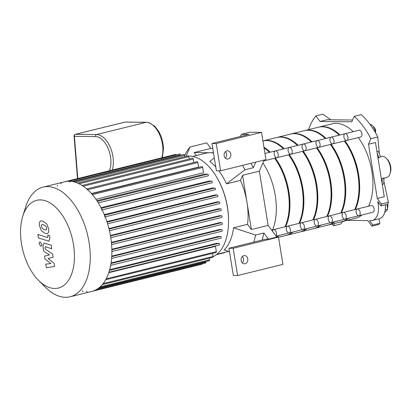 <?xml version="1.0" encoding="UTF-8"?>
<svg xmlns="http://www.w3.org/2000/svg" width="411" height="411" viewBox="0 0 411 411"><rect width="100%" height="100%" fill="white"/><g stroke="black" fill="none" stroke-linecap="round" stroke-linejoin="round"><path stroke-width="0.62" d="M390.224 172.933A9.124 5.132 -103.9 0 0 386.746 158.836M383.329 177.886C384.449 178.081 384.08 178.307 382.209 178.564L381.341 178.78M377.992 158.112L380.524 156.879L378.695 151.87L378.058 151.376L376.892 151.31M383.833 178.22L386.674 177.521A10.861 6.114 -103.9 0 0 390.316 167.036A10.861 6.114 -103.9 0 0 381.47 156.427L380.463 156.678M331.883 224.134A65.169 36.666 -103.9 0 0 333.655 225.762L334.646 223.45M347.028 220.394L367.809 220.604L371.94 226.153A65.169 36.666 -103.9 0 0 372.844 225.012L369.576 220.625L370.892 220.635A17.38 9.777 -103.9 0 0 372.294 220.476A17.38 9.777 -103.9 0 0 378.125 203.702L377.76 201.467L381.028 205.86A65.169 36.666 -103.9 0 0 381.403 204.005L377.272 198.456L368.487 144.225L370.83 138.743A65.169 36.666 -103.9 0 0 354.148 116.323L351.811 121.81L319.994 121.486L315.869 115.938A65.169 36.666 -103.9 0 0 308.563 129.645M377.272 198.456L384.249 196.735L375.464 142.504L368.487 144.225M330.881 119.801L322.841 114.217L315.869 115.938M352.571 120.022L326.971 119.765L319.994 121.486M354.148 116.323L361.125 114.607A65.169 36.666 -103.9 0 1 362.404 115.763A65.169 36.666 -103.9 0 1 376.83 135.152A65.169 36.666 -103.9 0 1 377.807 137.022L379.358 153.524M333.655 225.762L340.632 224.041L342.825 221.431M370.83 138.743L377.807 137.022M382.338 184.94L383.73 183.491L383.972 178.153M381.028 205.86L388.005 204.139A65.169 36.666 -103.9 0 0 388.374 202.284L383.9 181.338M371.94 226.153L378.911 224.432A65.169 36.666 -103.9 0 0 379.821 223.291L378.927 218.837M372.844 225.012L379.821 223.291M381.403 204.005L388.374 202.284M372.294 220.476L379.271 218.755A17.38 9.777 -103.9 0 0 385.415 204.776M370.085 124.466L370.583 124.343L372.869 125.858L374.349 127.569L375.428 132.63M372.572 128.011L374.349 127.569M374.431 127.744L374.411 127.723A3.041 1.711 76.1 0 1 374.431 127.744A3.041 1.711 76.1 0 1 375.5 132.07A3.041 1.711 76.1 0 1 375.443 132.239M374.431 127.78A3.478 1.957 76.1 0 1 375.423 132.311L375.5 132.07M384.675 212.451L386.617 210.725L387.573 209.245L387.09 204.359M385.246 209.821L387.573 209.245M387.635 207.519A3.041 1.711 -103.9 0 0 387.691 207.35A3.041 1.711 -103.9 0 0 387.434 204.277M387.614 207.591A3.478 1.957 -103.9 0 0 387.326 204.303M241.134 260.507A4.125 3.375 -89.4 0 1 244.488 255.56A4.125 3.375 -89.4 0 1 247.823 259.721A4.125 3.375 -89.4 0 1 244.406 263.816A4.125 3.375 -89.4 0 1 241.134 260.507M242.29 262.876A4.125 3.375 90.6 0 0 242.356 256.459M228.927 248.254L233.34 275.509L237.589 275.55L233.171 248.295L228.927 248.254L265.891 239.135L268.47 239.161L276.839 237.096L278.504 237.111L282.917 264.365L237.589 275.55M268.47 239.161L263.888 233.001L255.519 235.066L233.587 227.776L247.535 224.334L251.388 229.518L268.126 225.387L259.346 171.156L242.603 175.286L240.42 180.408L226.471 183.851A50.399 28.354 -103.9 0 0 218.863 170.776M268.126 225.387L276.839 237.096M224.165 155.748A4.125 3.375 -89.4 0 1 227.519 150.801A4.125 3.375 -89.4 0 1 230.854 154.962A4.125 3.375 -89.4 0 1 227.437 159.057A4.125 3.375 -89.4 0 1 224.165 155.748M225.326 158.117A4.125 3.375 90.6 0 0 225.387 151.7M216.371 170.75L211.958 143.496L216.207 143.537L220.62 170.791L216.371 170.75M216.207 143.537L261.54 132.352L249.713 132.234L241.344 134.299L248.922 134.376L211.958 143.496M261.54 132.352L265.953 159.607L220.62 170.791M264.083 160.069A3.478 1.957 76.1 0 1 263.99 160.28A3.478 1.957 76.1 0 0 264.083 160.069L259.346 171.156M241.344 134.299L240.42 136.473M255.714 162.134L253.315 167.739A65.169 36.666 -103.9 0 0 250.921 163.316M278.504 237.111L233.171 248.295M262.172 240.05A65.169 36.666 -103.9 0 0 263.888 233.001M229.487 251.712L224.123 249.929A50.399 28.354 -103.9 0 0 233.587 227.776M255.519 235.066A65.169 36.666 76.1 0 1 253.803 242.115M214.311 157.999L209.79 161.436A50.399 28.354 -103.9 0 1 215.765 166.979M184.606 155.769L184.688 155.584A65.169 36.666 76.1 0 1 189.985 146.999L206.723 142.869L210.853 148.417L194.115 152.548L196.345 155.548M189.985 146.999L186.055 156.334M224.642 252.385L224.509 252.698L216.289 254.728M194.115 152.548L210.021 152.712A50.399 28.354 -103.9 0 0 205.947 153.18L192.661 156.457M228.963 251.537L228.11 251.527M218.226 179.879A50.399 28.354 76.1 0 1 228.542 221.693M247.535 224.334A50.399 28.354 -103.9 0 0 246.996 202.402A50.399 28.354 -103.9 0 0 240.42 180.408M213.515 153.092A50.399 28.354 -103.9 0 0 210.021 152.712L213.458 152.743M242.603 175.286L251.388 229.518M242.552 165.381A65.169 36.666 76.1 0 1 244.946 169.805L226.471 183.851M253.315 167.739L244.946 169.805M212.759 148.438L210.853 148.417M262.865 162.92A50.399 28.354 76.1 0 1 272.58 229.883M272.452 231.198A3.478 1.957 76.1 0 1 273.608 229.631A3.478 1.957 76.1 0 1 276.13 231.861A3.478 1.957 76.1 0 1 275.961 235.914A3.478 1.957 76.1 0 0 276.13 231.861A3.478 1.957 76.1 0 0 273.608 229.631L271.645 230.114M38.634 280.472L45.482 287.304A56.482 31.781 -103.9 0 0 70.101 296.783L91.72 291.45A56.482 31.781 -103.9 0 0 101.609 208.788A56.482 31.781 -103.9 0 0 69.223 181.256A56.482 31.781 -103.9 0 0 64.655 181.78L43.037 187.113A56.482 31.781 -103.9 0 0 25.657 206.954L22.769 216.191A45.184 25.42 -103.9 0 0 38.634 280.472A45.184 25.42 -103.9 0 0 74.437 257.625A45.184 25.42 -103.9 0 0 40.329 199.9A45.184 25.42 -103.9 0 0 22.769 216.191M70.101 296.783A56.482 31.781 -103.9 0 0 88.314 238.298A56.482 31.781 -103.9 0 0 47.604 186.589A56.482 31.781 -103.9 0 0 43.037 187.113M86.516 291.116A0.868 0.488 -103.9 0 0 87.224 291.964M104.6 216.998A0.868 0.488 -103.9 0 0 104.877 216.099A0.868 0.488 -103.9 0 0 104.255 215.302M101.46 210.057A0.868 0.488 -103.9 0 0 101.738 209.158A0.868 0.488 -103.9 0 0 101.111 208.362M87.322 189.825A0.868 0.488 -103.9 0 0 86.613 188.978M69.86 182.109A0.868 0.488 -103.9 0 0 69.151 181.261M61.321 182.967A0.868 0.488 -103.9 0 0 61.028 183.804M57.638 185.248A0.868 0.488 -103.9 0 0 57.35 186.085M82.385 290.634A0.868 0.488 -103.9 0 0 83.094 291.486M213.088 256.68A52.135 29.335 -103.9 0 0 226.112 200.922A52.135 29.335 -103.9 0 0 189.168 156.082A52.135 29.335 -103.9 0 0 188.557 156.088M186.327 156.293A52.135 29.335 -103.9 0 0 184.955 156.57L184.739 156.622M87.682 189.738L197.861 162.55L198.6 167.113L91.442 193.555M92.393 194.65L202.705 167.431L203.563 172.743L95.963 199.294M96.904 200.676L204.575 174.105L207.694 174.136A0.868 0.488 76.1 0 1 208.32 174.932A0.868 0.488 76.1 0 1 208.038 175.831A0.868 0.488 76.1 0 1 207.971 175.841L98.321 202.895L208.038 175.831M101.044 207.689L208.978 181.056L211.655 181.087A0.868 0.488 76.1 0 1 212.282 181.878A0.868 0.488 76.1 0 1 211.999 182.782A0.868 0.488 76.1 0 1 211.927 182.787L102.154 209.877M104.322 214.67L212.395 188.002L214.794 188.027A0.868 0.488 76.1 0 1 215.421 188.819A0.868 0.488 76.1 0 1 215.138 189.723A0.868 0.488 76.1 0 1 215.071 189.728L105.201 216.838M106.917 221.621L215.061 194.937L217.275 194.958A0.868 0.488 76.1 0 1 217.902 195.754A0.868 0.488 76.1 0 1 217.625 196.653A0.868 0.488 76.1 0 1 217.553 196.664L107.605 223.795L217.625 196.653M108.93 228.557L217.095 201.868L219.186 201.888A0.868 0.488 76.1 0 1 219.813 202.685A0.868 0.488 76.1 0 1 219.531 203.584A0.868 0.488 76.1 0 1 219.464 203.589L109.454 230.735M110.415 235.477L218.565 208.788L220.563 208.809A0.868 0.488 76.1 0 1 221.19 209.605A0.868 0.488 76.1 0 1 220.913 210.504A0.868 0.488 76.1 0 1 220.841 210.514L110.78 237.671M111.386 242.382L219.474 215.708L221.426 215.729A0.868 0.488 -103.9 0 1 222.053 216.525A0.868 0.488 -103.9 0 1 221.776 217.424A0.868 0.488 -103.9 0 1 221.704 217.429L111.592 244.602M111.843 249.266L219.823 222.618L221.76 222.639A0.868 0.488 -103.9 0 1 222.387 223.435A0.868 0.488 -103.9 0 1 222.104 224.334A0.868 0.488 -103.9 0 1 222.038 224.344L111.879 251.527L222.104 224.334M111.756 256.13L219.561 229.528L221.519 229.544A0.868 0.488 -103.9 0 1 222.145 230.34A0.868 0.488 -103.9 0 1 221.863 231.239A0.868 0.488 -103.9 0 1 221.796 231.249L111.592 258.442L221.863 231.239M111.062 262.958L218.585 236.423L220.62 236.443A0.868 0.488 -103.9 0 1 221.246 237.239A0.868 0.488 -103.9 0 1 220.964 238.139A0.868 0.488 -103.9 0 1 220.897 238.149L110.651 265.352L220.964 238.139M109.65 269.729L216.705 243.312L218.904 243.338A0.868 0.488 -103.9 0 1 219.531 244.134A0.868 0.488 -103.9 0 1 219.248 245.033A0.868 0.488 -103.9 0 1 219.176 245.038L108.894 272.252L219.248 245.033M108.751 272.693L215.487 246.353L216.345 251.666A0.868 0.488 76.1 0 1 216.058 252.503L105.648 279.752M65.169 181.662L175.703 154.382A0.868 0.488 76.1 0 1 176.283 154.824M212.569 253.366L213.073 256.464A0.868 0.488 76.1 0 1 212.78 257.301L102.334 284.556M209.291 258.165L209.569 259.865A0.868 0.488 76.1 0 1 209.276 260.702L98.794 287.967M205.793 261.566L205.885 262.146A0.868 0.488 76.1 0 1 205.592 262.983L95.08 290.253M202.048 263.862A0.868 0.488 76.1 0 1 201.755 264.288L92.228 291.317M180.475 155.291L180.398 154.834A0.868 0.488 76.1 0 0 179.694 153.986L69.187 181.251M184.75 156.678L184.529 155.317A0.868 0.488 -103.9 0 0 183.825 154.469L73.348 181.729M189.188 159.042L188.808 156.704A0.868 0.488 -103.9 0 0 188.099 155.851L77.653 183.106M193.802 162.525L193.242 159.067A0.868 0.488 -103.9 0 0 192.533 158.214L82.123 185.464M197.861 162.55A0.868 0.488 -103.9 0 0 197.152 161.703L86.778 188.937M202.705 167.431A0.868 0.488 -103.9 0 0 201.996 166.578L91.663 193.807M54.077 263.266L48.015 258.452L53.101 257.25L52.593 254.116L45.107 248.891L44.922 247.776L45.518 246.759L51.729 248.753L51.149 245.167L43.905 243.076L42.939 246.518L43.715 251.27L49.505 254.912L44.496 256.084L44.948 258.889L50.913 263.59L45.796 264.124L46.397 267.823L54.581 266.4L54.077 263.266M45.153 246.728L45.518 246.759M41.609 224.889L41.485 226.44L42.148 228.223L44.429 229.749L45.975 229.985L46.464 229.621L46.587 228.095L45.919 226.286L43.623 224.755L42.092 224.519L41.609 224.889M41.3 230.586L45.01 233.33L47.193 233.623L48.205 232.826C48.724 232.179 48.847 230.818 48.58 228.742L46.767 223.918L43.042 221.169L40.874 220.887L39.862 221.683C39.348 222.341 39.225 223.712 39.492 225.793L41.3 230.586M38.485 238.02L48.976 241.195L49.947 237.764L49.613 235.724L47.738 235.118L47.964 236.495L47.368 237.501L37.904 234.44L38.485 238.02M47.733 237.543L47.368 237.501M40.201 241.879C39.446 241.992 39.137 242.716 39.276 244.036L40.905 246.225C41.665 246.112 41.973 245.388 41.83 244.067L40.021 241.899M74.072 136.154A1.736 0.401 -4.6 0 0 74.406 136.36A1.736 1.423 -89.4 0 1 75.526 134.315A1.736 0.976 -103.9 0 0 75.388 134.33A1.736 1.736 0 0 0 74.072 136.154L77.494 178.621M346.488 140.48A3.478 1.957 76.1 0 1 343.986 137.295A3.478 1.957 76.1 0 1 345.106 133.698A3.478 1.957 76.1 0 1 347.84 136.601A3.478 1.957 76.1 0 1 346.771 140.444A3.478 1.957 76.1 0 1 346.488 140.48M346.771 140.444A3.478 1.957 76.1 0 0 347.84 136.601A3.478 1.957 76.1 0 0 345.106 133.698L359.055 130.256A3.478 1.957 76.1 0 1 361.788 133.159A3.478 1.957 76.1 0 1 360.719 137.002L332.823 143.886A3.478 1.957 76.1 0 1 332.54 143.922A3.478 1.957 76.1 0 1 330.038 140.737A3.478 1.957 76.1 0 1 331.158 137.14A3.478 1.957 76.1 0 1 333.891 140.043A3.478 1.957 76.1 0 1 332.823 143.886L318.874 147.328A3.478 1.957 76.1 0 1 318.592 147.364A3.478 1.957 76.1 0 1 316.09 144.179A3.478 1.957 76.1 0 1 317.21 140.583A3.478 1.957 76.1 0 1 319.943 143.485A3.478 1.957 76.1 0 1 318.874 147.328L304.926 150.77A3.478 1.957 76.1 0 1 304.643 150.806A3.478 1.957 76.1 0 1 302.142 147.621A3.478 1.957 76.1 0 1 303.261 144.025A3.478 1.957 76.1 0 1 305.995 146.927A3.478 1.957 76.1 0 1 304.926 150.77L290.978 154.212A3.478 1.957 76.1 0 1 290.695 154.248A3.478 1.957 76.1 0 1 288.193 151.063A3.478 1.957 76.1 0 1 289.313 147.467A3.478 1.957 76.1 0 1 292.046 150.369A3.478 1.957 76.1 0 1 290.978 154.212L277.029 157.654A3.478 1.957 76.1 0 1 276.747 157.69A3.478 1.957 76.1 0 1 274.245 154.505A3.478 1.957 76.1 0 1 275.365 150.909A3.478 1.957 76.1 0 1 278.098 153.812A3.478 1.957 76.1 0 1 277.029 157.654L263.708 160.942M356.132 212.333A3.478 1.957 76.1 0 1 357.298 208.978A3.478 1.957 76.1 0 1 360.031 211.881A3.478 1.957 76.1 0 1 358.962 215.724A3.478 1.957 76.1 0 1 356.132 212.333M358.962 215.724A3.478 1.957 76.1 0 0 360.031 211.881A3.478 1.957 76.1 0 0 357.298 208.978L371.246 205.536A3.478 1.957 76.1 0 1 373.979 208.439A3.478 1.957 76.1 0 1 372.911 212.282L345.014 219.166A3.478 1.957 76.1 0 1 342.183 215.775A3.478 1.957 76.1 0 1 343.349 212.42A3.478 1.957 76.1 0 1 346.083 215.323A3.478 1.957 76.1 0 1 345.014 219.166L331.066 222.608A3.478 1.957 76.1 0 1 328.235 219.217A3.478 1.957 76.1 0 1 329.401 215.862A3.478 1.957 76.1 0 1 332.134 218.765A3.478 1.957 76.1 0 1 331.066 222.608L317.117 226.05A3.478 1.957 76.1 0 1 314.287 222.659A3.478 1.957 76.1 0 1 315.453 219.304A3.478 1.957 76.1 0 1 318.186 222.207A3.478 1.957 76.1 0 1 317.117 226.05L303.169 229.492A3.478 1.957 76.1 0 1 300.338 226.096A3.478 1.957 76.1 0 1 301.504 222.747A3.478 1.957 76.1 0 1 304.238 225.649A3.478 1.957 76.1 0 1 303.169 229.492L289.221 232.934A3.478 1.957 76.1 0 1 286.39 229.538A3.478 1.957 76.1 0 1 287.556 226.189A3.478 1.957 76.1 0 1 290.289 229.091A3.478 1.957 76.1 0 1 289.221 232.934L276.146 236.161M339.933 134.972A48.657 27.378 -103.9 0 0 322.928 126.619A48.657 27.378 -103.9 0 0 318.993 127.071A48.657 27.378 -103.9 0 0 318.648 127.163M341.962 221.637A48.657 27.378 -103.9 0 0 342.312 221.56A48.657 27.378 -103.9 0 0 348.816 218.231M355.351 209.456A48.657 27.378 -103.9 0 0 345.035 140.875M353.188 131.705A48.657 27.378 -103.9 0 0 336.177 123.351A48.657 27.378 -103.9 0 0 332.247 123.803L318.993 127.071M342.312 221.56L355.561 218.287A48.657 27.378 -103.9 0 0 362.07 214.958M368.605 206.188A48.657 27.378 -103.9 0 0 358.289 137.603M356.697 204.277A47.789 26.89 -103.9 0 0 344.444 141.019M325.985 138.415A48.657 27.378 -103.9 0 0 308.98 130.061A48.657 27.378 -103.9 0 0 305.044 130.513A48.657 27.378 -103.9 0 0 304.7 130.606M328.014 225.079A48.657 27.378 -103.9 0 0 328.363 225.002A48.657 27.378 -103.9 0 0 334.867 221.673M341.402 212.898A48.657 27.378 -103.9 0 0 331.086 144.318M339.239 135.147A48.657 27.378 -103.9 0 0 322.229 126.794A48.657 27.378 -103.9 0 0 318.299 127.246L305.044 130.513M328.363 225.002L341.613 221.729A48.657 27.378 -103.9 0 0 348.122 218.4M354.657 209.631A48.657 27.378 -103.9 0 0 344.341 141.045M342.748 207.719A47.789 26.89 -103.9 0 0 330.495 144.461M345.106 133.698L331.158 137.14A3.478 1.957 76.1 0 1 333.891 140.043A3.478 1.957 76.1 0 1 332.823 143.886M357.298 208.978L343.349 212.42A3.478 1.957 76.1 0 1 346.083 215.323A3.478 1.957 76.1 0 1 345.014 219.166M312.036 141.857A48.657 27.378 -103.9 0 0 295.031 133.503A48.657 27.378 -103.9 0 0 291.096 133.955A48.657 27.378 -103.9 0 0 290.752 134.048M314.066 228.521A48.657 27.378 -103.9 0 0 314.415 228.439A48.657 27.378 -103.9 0 0 320.919 225.115M327.454 216.34A48.657 27.378 -103.9 0 0 317.138 147.76M325.291 138.589A48.657 27.378 -103.9 0 0 308.281 130.236A48.657 27.378 -103.9 0 0 304.351 130.688L291.096 133.955M314.415 228.439L327.665 225.171A48.657 27.378 -103.9 0 0 334.174 221.842M340.709 213.073A48.657 27.378 -103.9 0 0 330.393 144.487M328.8 211.162A47.789 26.89 -103.9 0 0 316.547 147.903M331.158 137.14L317.21 140.583A3.478 1.957 76.1 0 1 319.943 143.485A3.478 1.957 76.1 0 1 318.874 147.328M343.349 212.42L329.401 215.862A3.478 1.957 76.1 0 1 332.134 218.765A3.478 1.957 76.1 0 1 331.066 222.608M298.088 145.299A48.657 27.378 -103.9 0 0 281.083 136.945A48.657 27.378 -103.9 0 0 277.148 137.397A48.657 27.378 -103.9 0 0 276.803 137.49M300.117 231.963A48.657 27.378 -103.9 0 0 300.467 231.881A48.657 27.378 -103.9 0 0 306.971 228.557M313.506 219.782A48.657 27.378 -103.9 0 0 303.19 151.202M311.343 142.031A48.657 27.378 -103.9 0 0 294.333 133.678A48.657 27.378 -103.9 0 0 290.402 134.13L277.148 137.397M300.467 231.881L313.716 228.614A48.657 27.378 -103.9 0 0 320.226 225.285M326.76 216.515A48.657 27.378 -103.9 0 0 316.444 147.929M314.852 214.604A47.789 26.89 -103.9 0 0 302.599 151.346M317.21 140.583L303.261 144.025A3.478 1.957 76.1 0 1 305.995 146.927A3.478 1.957 76.1 0 1 304.926 150.77M329.401 215.862L315.453 219.304A3.478 1.957 76.1 0 1 318.186 222.207A3.478 1.957 76.1 0 1 317.117 226.05M284.14 148.741A48.657 27.378 -103.9 0 0 267.135 140.387A48.657 27.378 -103.9 0 0 263.199 140.839A48.657 27.378 -103.9 0 0 262.922 140.911M286.169 235.405A48.657 27.378 -103.9 0 0 286.518 235.323A48.657 27.378 -103.9 0 0 293.022 231.999M299.557 223.224A48.657 27.378 -103.9 0 0 289.241 154.644M297.394 145.473A48.657 27.378 -103.9 0 0 280.384 137.12A48.657 27.378 -103.9 0 0 276.454 137.572L263.199 140.839M286.518 235.323L299.768 232.056A48.657 27.378 -103.9 0 0 306.277 228.727M312.812 219.957A48.657 27.378 -103.9 0 0 302.496 151.371M300.903 218.046A47.789 26.89 -103.9 0 0 288.65 154.788M303.261 144.025L289.313 147.467A3.478 1.957 76.1 0 1 292.046 150.369A3.478 1.957 76.1 0 1 290.978 154.212M315.453 219.304L301.504 222.747A3.478 1.957 76.1 0 1 304.238 225.649A3.478 1.957 76.1 0 1 303.169 229.492M276.793 237.039A48.657 27.378 -103.9 0 0 279.074 235.441M285.609 226.667A48.657 27.378 -103.9 0 0 275.293 158.086M270.191 152.183A48.657 27.378 -103.9 0 0 263.949 147.236M283.446 148.91A48.657 27.378 -103.9 0 0 266.436 140.562A48.657 27.378 -103.9 0 0 262.927 140.916M278.535 237.296L285.82 235.498A48.657 27.378 -103.9 0 0 292.329 232.169M298.864 223.399A48.657 27.378 -103.9 0 0 288.548 154.813M286.955 221.488A47.789 26.89 -103.9 0 0 274.702 158.23M289.313 147.467L275.365 150.909A3.478 1.957 76.1 0 1 278.098 153.812A3.478 1.957 76.1 0 1 277.029 157.654M301.504 222.747L287.556 226.189A3.478 1.957 76.1 0 1 290.289 229.091A3.478 1.957 76.1 0 1 289.221 232.934M276.665 236.859A48.657 27.378 -103.9 0 0 278.381 235.611M284.915 226.841A48.657 27.378 -103.9 0 0 274.599 158.256M269.498 152.353A48.657 27.378 -103.9 0 0 264.057 147.919M378.865 157.896A43.448 24.444 -103.9 0 0 377.159 152.979M382.096 183.465A43.448 24.444 -103.9 0 0 382.209 178.564M378.125 203.702L379.225 203.435M97.356 201.364L207.694 174.136M101.363 208.3L211.655 181.087M104.553 215.23L214.794 188.027M107.091 222.151L217.275 194.958M109.059 229.066L219.186 201.888M110.497 235.971L220.563 208.809M106.13 278.863L216.345 251.666M103.11 283.6L213.073 256.464M100.089 286.883L209.569 259.865M97.51 288.892L205.885 262.146M109.48 270.335L218.904 243.338M110.975 263.502L220.62 236.443M111.725 256.639L221.519 229.544M111.859 249.76L221.76 222.639M111.438 242.87L221.426 215.729M83.253 186.209L193.242 159.067M79.112 183.774L188.808 156.704M75.347 182.258L184.529 155.317M72.254 181.518L180.398 154.834M124.769 122.159A1.736 0.976 76.1 0 1 124.903 122.108A1.736 0.976 76.1 0 1 125.042 122.093A1.736 1.423 -89.4 0 1 125.34 122.062A1.736 1.736 0 0 0 124.903 122.108L75.388 134.33M162.35 157.68L163.557 147.981L162.499 140.783L160.968 136.01L158.703 131.371L154.762 126.254L149.167 122.714L146.45 122.273A1.736 1.423 90.6 0 0 146.157 122.308A22.158 12.469 76.1 0 1 159.663 134.808A22.158 12.469 76.1 0 1 161.78 157.819M112.265 170.041A22.158 12.469 -103.9 0 0 110.148 147.025A22.158 12.469 -103.9 0 0 96.642 134.525L75.526 134.315L125.042 122.093L146.157 122.308L96.642 134.525A1.736 1.423 90.6 0 0 95.522 136.575A20.422 11.487 76.1 0 1 108.35 148.988A20.422 11.487 76.1 0 1 109.393 170.75M77.807 178.544L74.406 136.36L95.522 136.575M216.813 254.317L228.583 251.409M211.999 182.782L102.159 209.887M215.138 189.723L105.201 216.849M219.531 203.584L109.454 230.746M111.592 244.612L221.776 217.424M110.78 237.681L220.913 210.504M146.45 122.273L125.34 122.062M275.365 150.909L264.961 153.473M287.556 226.189L273.608 229.631"/></g></svg>
